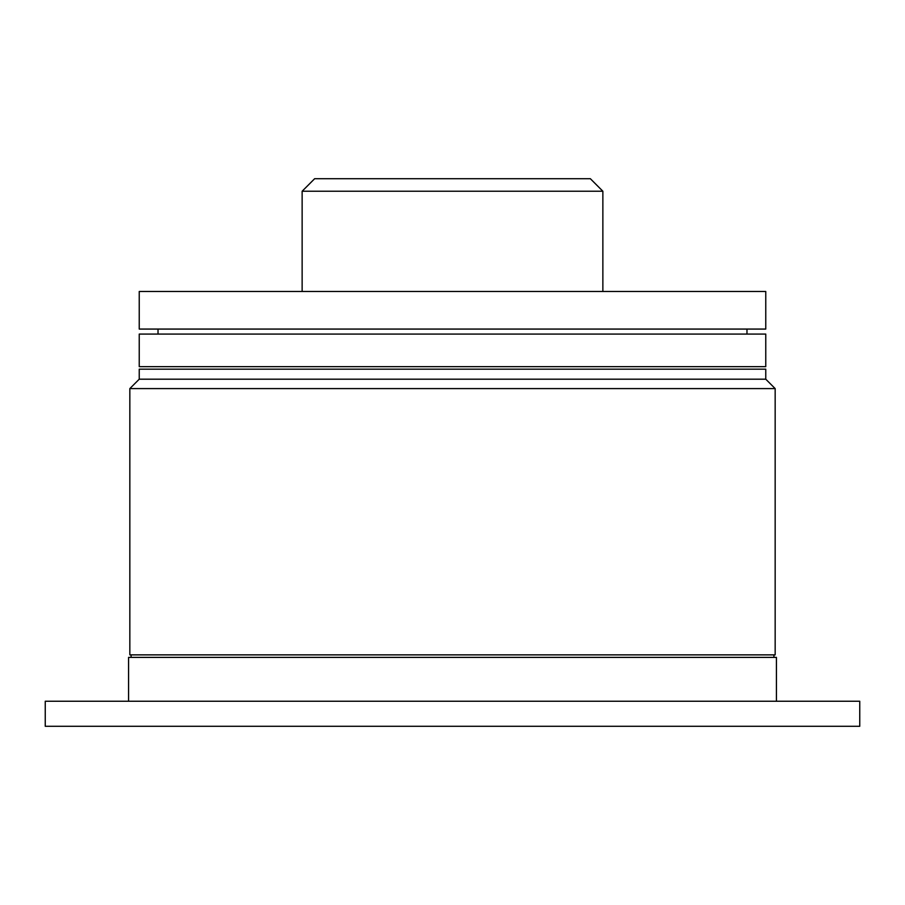 <?xml version="1.0" encoding="UTF-8"?>
<svg xmlns="http://www.w3.org/2000/svg" width="905" height="905" viewBox="0 0 905 905"><rect width="100%" height="100%" fill="white"/><g stroke="black" fill="none" stroke-linecap="round" stroke-linejoin="round"><path stroke-width="1.36" d="M859.75 701.239L45.25 701.239L45.25 726.296L859.75 726.296L859.75 701.239M776.422 701.239L776.422 657.381L128.578 657.381L128.578 701.239M131.089 654.869L131.089 657.381M773.911 654.869L773.911 657.381M775.166 388.596L129.834 388.596L129.834 654.869L775.166 654.869L775.166 388.596L765.766 379.195L139.234 379.195L129.834 388.596M765.766 379.195L765.766 369.172L139.234 369.172L139.234 379.195M302.134 191.238L314.657 178.704L590.343 178.704L602.866 191.238L302.134 191.238L302.134 291.478M602.866 191.238L602.866 291.478M765.766 291.478L139.234 291.478L139.234 329.069L765.766 329.069L765.766 291.478M765.766 334.081L139.234 334.081L139.234 366.661L765.766 366.661L765.766 334.081M158.024 329.069L158.024 334.081M746.976 329.069L746.976 334.081"/></g></svg>
